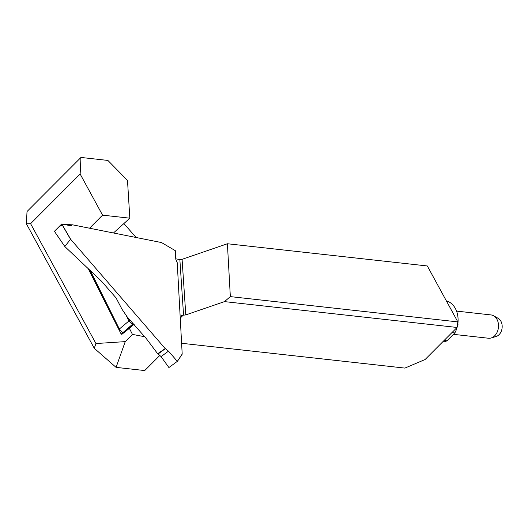 <?xml version="1.0" encoding="UTF-8"?>
<svg xmlns="http://www.w3.org/2000/svg" width="528" height="528" viewBox="0 0 528 528"><rect width="100%" height="100%" fill="white"/><g stroke="black" fill="none" stroke-linecap="round" stroke-linejoin="round"><path stroke-width="0.79" d="M88.189 268.6L121.196 334.125L123.103 332.462M80.144 174.022L30.598 223.687L95.944 343.543L125.242 341.623L116.074 367.369L94.261 348.275L26.4 223.806L27.014 211.537L80.969 157.443L80.144 174.022L102.564 215.153L89.536 228.215M133.168 324.496L121.836 334.343L129.386 328.343L132.442 334.409L125.242 341.623M121.836 334.343L121.196 334.125M180.292 319.044L181.566 315.473L183.566 315.176L179.857 259.585L182.081 259.321L227.403 243.751L230.34 296.617L457.822 321.895L457.063 327.466L425.073 359.535L404.884 368.095L181.606 343.279M179.857 259.585L175.758 258.812M227.403 243.751L427.324 265.967L457.822 321.895L457.994 324.647L457.063 327.466L224.499 301.613L185.797 314.912L183.566 315.176M80.969 157.443L107.897 160.433L127.499 180.431L129.829 218.183L113.461 232.987M136.085 237.494L123.895 223.549M102.564 215.153L129.829 218.183M116.074 367.369L144.745 370.557L159.964 355.304M132.442 334.409L144.685 336.719M230.34 296.617L224.499 301.613M129.386 328.343L133.789 324.515M94.261 348.275L95.944 343.543M30.598 223.687L26.4 223.806M493.581 315.764L498.135 318.311A9.59 7.161 96.3 0 1 500.907 321.229A9.59 7.161 96.3 0 1 496.115 336.494L491.113 337.979A11.722 8.752 -83.7 0 0 496.967 319.328A11.722 8.752 -83.7 0 0 493.581 315.764A11.722 8.752 -83.7 0 0 491.027 314.932L456.548 311.098M453.433 334.343L488.433 338.23A11.722 8.752 -83.7 0 0 491.113 337.979M444.081 340.474L446.992 340.798L454.846 332.924L451.935 332.6M446.365 300.894A20.856 15.576 96.3 0 1 457.901 323.242M457.116 327.294A20.856 15.576 96.3 0 1 454.846 332.924M446.992 340.798A20.856 15.576 96.3 0 1 442.477 342.085M90.262 270.554L119.797 329.888L121.625 331.742L123.057 332.455L124.1 332.363L123.433 332.178L132.442 324.35M71.953 224.822L71.155 225.628L71.953 224.822L63.611 224.341L58.971 226.75L54.417 231.343L64.924 246.649L101.303 281.021L116.041 297.871L121.981 309.217L127.268 316.978L146.17 338.428L157.648 353.707L165.211 348.579L168.498 351.146L177.329 361.357L182.193 354.064L177.236 262.713L175.778 259.215L175.316 250.675L161.515 242.563L71.993 224.717L71.663 225.324M71.65 225.337L70.165 225.647L61.796 223.978L70.732 239.382L165.211 348.579M123.433 332.178L122.476 332.31L119.117 329.201L89.846 270.164M71.023 225.661L71.993 224.717M64.819 246.451L70.541 239.283L61.69 224.017L54.437 231.297M182.193 354.064L177.349 361.429M161.548 242.57L175.316 250.675M168.498 351.146L161.066 356.605L158.149 353.951L165.37 348.652M161.066 356.605L168.901 367.547L177.329 361.357M157.648 353.707L158.149 353.951M134.277 324.265L131.848 324.067L128.938 320.991A3.973 1.775 153.6 0 0 129.815 319.928M131.848 324.067A3.973 2.006 122.1 0 1 132.878 323.466M183.236 315.117L180.734 317.618M182.081 259.321L185.797 314.912M119.117 329.201L128.938 320.991L126.496 316.061M64.812 246.49L54.443 231.356M64.865 246.589L54.417 231.343M123.057 332.455L122.476 332.31M177.342 361.449L182.167 354.209"/></g></svg>
